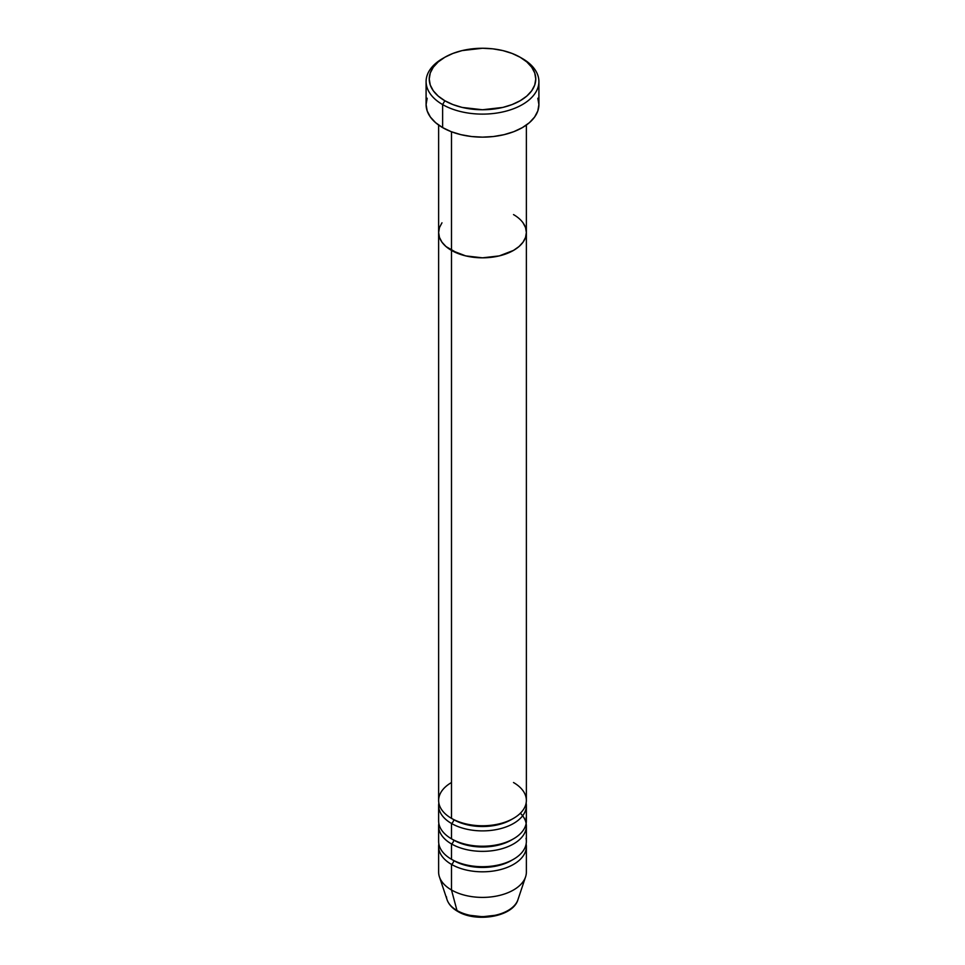 <?xml version="1.0" encoding="UTF-8"?>
<svg xmlns="http://www.w3.org/2000/svg" width="965" height="965" viewBox="0 0 965 965"><rect width="100%" height="100%" fill="white"/><g stroke="black" fill="none" stroke-linecap="round" stroke-linejoin="round"><path stroke-width="1.45" d="M444.841 57.261L442.621 58.539A56.404 32.557 0 0 0 442.621 104.582L444.841 100.746A53.268 30.747 180 0 1 444.841 57.261A53.268 30.747 180 0 1 520.159 57.261L512.089 53.437L502.886 50.59L492.886 48.841L482.5 48.25L462.114 50.59L452.911 53.437L444.841 57.261L438.207 61.917L433.285 67.236L430.257 73.002L429.232 78.997L430.257 85.004L433.285 90.77L438.207 96.09L444.841 100.746L452.911 104.57L462.114 107.417L482.5 109.757L502.886 107.417L512.089 104.57L520.159 100.746L526.794 96.09L531.715 90.77L534.743 85.004L535.768 78.997L534.743 73.002L531.715 67.236L526.794 61.917L520.159 57.261A53.268 30.747 180 0 1 520.159 100.746A53.268 30.747 180 0 1 444.841 100.746L442.621 104.582A56.404 32.557 0 0 0 522.379 104.582A56.404 32.557 0 0 0 522.379 58.539L522.379 58.539A56.404 32.557 180 0 1 538.904 81.567A56.404 32.557 180 0 1 504.08 111.638A56.404 32.557 180 0 1 442.621 104.582L442.621 127.609A56.404 32.557 0 0 0 504.08 134.666A56.404 32.557 0 0 0 538.904 104.582L537.819 110.939L534.61 117.042L529.399 122.676L522.379 127.609L513.838 131.662L504.08 134.666L493.501 136.523L482.5 137.151L471.499 136.523L460.92 134.666L451.162 131.662L442.621 127.609L442.621 104.582A56.404 32.557 180 0 1 426.096 81.567A56.404 32.557 180 0 1 443.755 57.9M451.487 131.783L451.487 250.405A43.871 25.331 0 0 0 499.291 255.894A43.871 25.331 0 0 0 526.371 232.505L525.527 237.438L523.03 242.191L518.977 246.57L513.513 250.405L499.291 255.894L482.5 257.824L465.709 255.894L458.134 253.554L446.023 246.57L441.97 242.191L439.473 237.438L438.629 232.505L439.473 227.559L441.97 222.806L439.473 227.559L438.629 232.505A43.871 25.331 0 0 0 451.487 250.405L451.487 131.783M513.513 214.592A43.871 25.331 180 0 1 526.371 232.505L525.527 227.559L523.03 222.806L525.527 227.559L526.371 232.505A43.871 25.331 180 0 1 499.291 255.894A43.871 25.331 180 0 1 451.487 250.405L451.487 818.356A43.871 25.331 0 0 0 499.291 823.845A43.871 25.331 0 0 0 526.371 800.443L526.371 232.505L525.527 237.438L523.03 242.191L518.977 246.57L513.513 250.405L499.291 255.894L482.5 257.824L465.709 255.894L451.487 250.405L446.023 246.57L441.97 242.191L439.473 237.438L438.629 232.505L438.629 800.443A43.871 25.331 0 0 0 451.487 818.356L451.487 250.405A43.871 25.331 180 0 1 438.629 232.505L438.629 125.052M426.096 81.567L426.096 104.582A56.404 32.557 0 0 0 442.621 127.609L435.601 122.676L430.39 117.042L427.181 110.939L426.096 104.582L427.181 98.237M537.819 98.237L538.904 104.582L538.904 81.567M512.367 818.996A40.735 23.522 180 0 1 453.695 819.635A3.136 1.809 -60 0 1 451.487 823.471L451.487 838.814A43.871 25.331 0 0 0 499.291 844.303A43.871 25.331 0 0 0 526.371 820.913L526.371 805.558A43.871 25.331 180 0 1 499.291 828.959A43.871 25.331 180 0 1 451.487 823.471A43.871 25.331 180 0 1 438.629 805.558A43.871 25.331 180 0 1 438.858 803.001M451.487 782.531A43.871 25.331 0 0 0 451.487 818.356A43.871 25.331 0 0 0 513.513 818.356A43.871 25.331 0 0 0 513.513 782.531M512.367 839.453A40.735 23.522 180 0 1 453.695 840.093A3.136 1.809 -60 0 1 451.487 843.941L451.487 859.284A43.871 25.331 0 0 0 499.291 864.773A43.871 25.331 0 0 0 526.371 841.371L526.371 826.028A43.871 25.331 180 0 1 499.291 849.429A43.871 25.331 180 0 1 451.487 843.941A43.871 25.331 180 0 1 438.629 826.028A43.871 25.331 180 0 1 438.858 823.471M512.367 859.924A40.735 23.522 180 0 1 453.695 860.563A3.136 1.809 -60 0 1 451.487 864.399L451.487 889.983L456.976 910.502A3.136 1.809 120 0 0 457.555 911.322A3.136 1.809 -60 0 1 456.976 910.502A36.091 20.832 0 0 0 493.079 915.689A36.091 20.832 0 0 0 517.94 899.706C513.127 916.847 476.264 922.902 457.555 911.31C452.223 908.246 448.737 904.386 447.06 899.706A36.091 20.832 0 0 0 456.976 910.502L451.487 889.983A43.871 25.331 0 0 0 499.291 895.472A43.871 25.331 0 0 0 526.371 872.083L526.371 846.498A43.871 25.331 180 0 1 499.291 869.887A43.871 25.331 180 0 1 451.487 864.399A43.871 25.331 180 0 1 438.629 846.498A43.871 25.331 180 0 1 438.858 843.941M516.938 901.998A36.091 20.832 180 0 1 456.976 910.502A36.091 20.832 180 0 1 446.445 896.775M438.629 805.558L438.629 820.913A43.871 25.331 0 0 0 451.487 838.814L451.487 823.471A43.871 25.331 180 0 0 501.318 828.44A43.871 25.331 180 0 0 526.142 803.001A43.871 25.331 180 0 1 526.371 805.558M517.94 899.706L525.575 876.871A43.871 25.331 180 0 1 495.359 896.292A43.871 25.331 180 0 1 451.487 889.983L451.487 864.399A3.136 1.809 120 0 0 453.695 860.563A40.735 23.522 0 0 0 507.759 862.384M451.487 864.399A43.871 25.331 180 0 0 501.318 869.369A43.871 25.331 180 0 0 526.142 843.941A43.871 25.331 180 0 1 526.371 846.498M526.142 823.471A43.871 25.331 180 0 1 526.371 826.028M438.629 826.028L438.629 841.371A43.871 25.331 0 0 0 451.487 859.284L451.487 843.941A3.136 1.809 120 0 0 453.695 840.093A40.735 23.522 0 0 0 507.759 841.914M438.629 846.498L438.629 872.083A43.871 25.331 0 0 0 451.487 889.983A43.871 25.331 180 0 1 439.425 876.871L447.06 899.706M469.846 915.303L482.5 916.75L495.154 915.303M451.487 859.284A43.871 25.331 0 0 0 501.716 864.145A43.871 25.331 0 0 0 526.046 838.308M451.487 838.814A43.871 25.331 0 0 0 501.716 843.675A43.871 25.331 0 0 0 526.046 817.85M520.364 813.23A43.871 25.331 180 0 1 509.303 846.076A43.871 25.331 180 0 1 451.487 843.941M451.487 823.471A3.136 1.809 120 0 0 453.695 819.635A40.735 23.522 0 0 0 507.759 821.456M522.379 58.539L520.159 57.261M526.371 125.052L526.371 232.505"/></g></svg>
